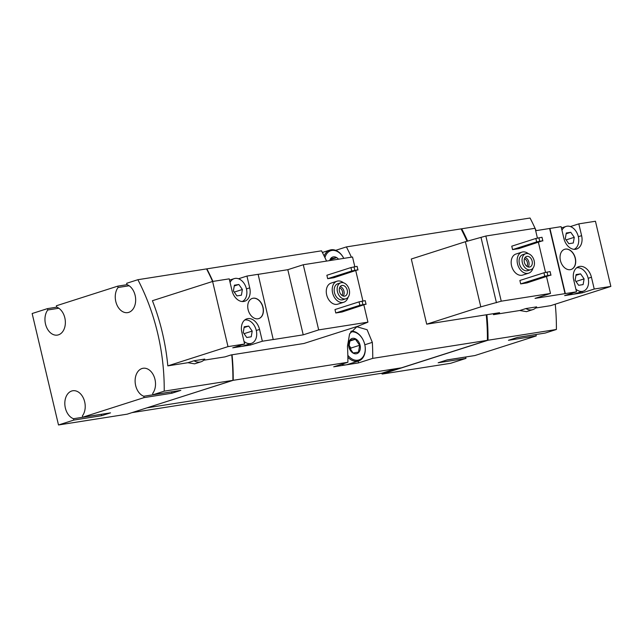<?xml version="1.0" encoding="UTF-8"?>
<svg xmlns="http://www.w3.org/2000/svg" width="643" height="643" viewBox="0 0 643 643"><rect width="100%" height="100%" fill="white"/><g stroke="black" fill="none" stroke-linecap="round" stroke-linejoin="round"><path stroke-width="0.96" d="M348.112 297.203A11.044 7.82 -107.7 0 1 343.748 302.25L337.8 304.155A11.044 7.82 -107.7 0 1 326.668 294.856A11.044 7.82 -107.7 0 1 331.073 283.113L337.012 281.216A11.044 7.82 -107.7 0 1 343.507 282.791M333.894 277.712L327.681 278.692L351.753 270.992L357.902 269.787L333.894 277.712M351.753 270.992L350.949 267.56L326.869 275.26L327.681 278.692M258.14 274.352L287.815 269.69L303.271 264.747L318.679 329.899L367.933 322.159L358.055 326.17L303.954 343.475L231.086 354.936L225.002 356.881L203.694 360.233M303.271 264.747L352.525 256.999L354.823 266.708M355.772 270.719L362.933 301.004M363.874 305.015L367.933 322.159M342.004 312.008L335.791 312.98L359.863 305.288L366.012 304.075L342.004 312.008M359.863 305.288L359.051 301.856L334.979 309.556L335.791 312.98M194.009 360.763A14.355 10.167 72.3 0 0 200.978 361.808A14.355 10.167 72.3 0 0 204.771 359.075L194.009 360.763L187.917 362.708L167.823 365.875A172.3 120.98 81.1 0 0 152.415 300.715L212.6 281.465L229.229 278.853L232.01 290.644A12.595 8.914 72.3 0 0 244.702 301.245A12.595 8.914 72.3 0 0 249.725 287.855L246.936 276.064L258.124 274.312L273.235 339.56L303.223 334.842L318.679 329.899M129.122 285.765L118.079 287.501A14.355 10.079 81.1 0 0 116.568 304.043A14.355 10.079 81.1 0 0 127.684 312.619A14.355 10.079 81.1 0 0 135.657 299.517A14.355 10.079 81.1 0 0 126.992 284.648L126.671 283.29L137.875 279.705L206.556 268.903A172.3 120.98 81.1 0 1 212.608 281.465L228 346.625L244.629 344.013L232.742 347.815L250.448 345.026L250.151 343.764M231.737 354.832A172.3 120.98 81.1 0 1 232.903 380.359L164.222 391.161L153.018 394.746L180.828 390.373L171.914 393.227L144.104 397.599L82.722 417.227L110.532 412.854L101.618 415.7L73.808 420.08L58.497 424.975L127.169 414.172L232.903 380.359M137.875 279.705A172.3 120.98 81.1 0 1 164.222 391.161M187.917 362.708L194.596 363.842L200.978 361.808M533.007 268.123A11.044 7.82 -107.7 0 1 528.642 273.171L522.695 275.075A11.044 7.82 -107.7 0 1 511.563 265.776A11.044 7.82 -107.7 0 1 515.967 254.033L521.915 252.136A11.044 7.82 -107.7 0 1 528.401 253.712M518.797 248.632L512.575 249.613L536.656 241.913L542.805 240.699L518.797 248.632M536.656 241.913L535.844 238.481L511.764 246.181L512.575 249.613M525.886 308.568A14.355 10.167 72.3 0 0 532.854 309.613A14.355 10.167 72.3 0 0 536.656 306.872L525.886 308.568L519.801 310.513L493.486 314.652L499.571 312.707L426.703 324.168L411.303 259.008L465.395 241.712L485.843 236.029L501.243 301.189L550.496 293.441L535.04 298.384L576.514 291.818L564.626 295.619L582.333 292.83L594.228 289.029L610.85 286.416L550.665 305.658L535.579 308.029M485.843 236.029L535.097 228.281L537.419 238.111M538.416 242.355L545.521 272.407M546.526 276.651L550.496 293.441M526.898 282.928L520.685 283.901L544.758 276.209L550.906 274.995L526.898 282.928M544.758 276.209L543.954 272.777L519.874 280.477L520.685 283.901M426.703 324.168L480.803 306.872L501.243 301.189M535.667 230.708L561.106 226.657L563.895 238.449A12.595 8.914 -107.7 0 0 576.586 249.042A12.595 8.914 -107.7 0 0 581.61 235.659L578.821 223.868L570.389 226.569M578.821 223.868L595.45 221.256L610.85 286.416M565.446 249.09A10.601 7.507 72.3 0 0 564.65 249.283A10.601 7.507 72.3 0 0 560.728 261.669A10.601 7.507 72.3 0 0 571.105 269.481A10.601 7.507 72.3 0 0 575.196 257.65A10.601 7.507 72.3 0 0 565.446 249.09M549.926 228.418L565.326 293.578M594.228 289.029L591.439 277.237A12.595 8.914 -107.7 0 0 578.748 266.644A12.595 8.914 -107.7 0 0 573.725 280.026L576.514 291.818M535.064 228.289A172.3 120.98 81.1 0 0 530.049 218.025L461.682 228.779A172.3 120.98 81.1 0 1 467.63 241.117M486.872 314.708A172.3 120.98 81.1 0 1 488.029 340.235L382.304 374.041L381.789 373.237L132.048 412.613M555.255 304.195A172.3 120.98 81.1 0 1 556.396 329.481L488.029 340.235M535.129 228.434A172.3 120.98 81.1 0 1 536.117 230.636M493.39 313.68A172.3 120.98 81.1 0 1 493.486 314.652M519.801 310.513L526.48 311.646L532.854 309.613M58.497 424.975L32.15 313.519L47.461 308.624L56.769 307.153M58.826 308.238L47.775 309.982A14.355 10.079 81.1 0 0 46.272 326.523A14.355 10.079 81.1 0 0 57.388 335.099A14.355 10.079 81.1 0 0 65.361 321.99A14.355 10.079 81.1 0 0 56.697 307.129L56.375 305.771L117.757 286.143L127.065 284.68M326.548 261.082A172.3 120.98 81.1 0 0 321.532 250.826L206.861 268.854A172.3 120.98 81.1 0 1 212.913 281.417M232.051 354.783A172.3 120.98 81.1 0 1 233.208 380.31L147.239 407.75M486.245 314.805A172.3 120.98 81.1 0 1 487.402 340.332L372.739 358.368A172.3 120.98 -98.9 0 0 372.329 342.365L367.105 329.722L356.841 326.748L349.599 333.862L347.469 346.272A172.3 120.98 81.1 0 1 347.879 362.282L233.208 380.31M351.408 257.176A172.3 120.98 -98.9 0 0 346.392 246.912L461.055 228.876A172.3 120.98 81.1 0 1 467.035 241.278M487.402 340.332L401.449 367.82L147.247 407.799M347.879 362.282L333.701 366.815L358.561 362.901L372.739 358.368M346.392 246.912L335.678 250.336M556.396 329.481L545.192 333.066L517.374 337.438L508.46 340.292L536.27 335.919L474.888 355.547L447.078 359.919L438.164 362.773L465.974 358.4L450.663 363.295L382.304 374.041M461.103 228.964L461.682 228.779M396.08 368.664L381.789 373.237M358.561 362.901L358.135 361.117M351.182 331.153A15.464 10.947 -107.7 0 1 364.694 344.286A15.464 10.947 -107.7 0 1 358.585 360.972L347.292 364.581A15.464 10.947 -107.7 0 1 346.127 364.854A15.464 10.947 -107.7 0 1 341.529 364.308M381.942 373.88L400.34 367.997M536.27 335.919L535.949 334.561A14.355 10.079 81.1 0 1 535.876 334.529M465.974 358.4L465.653 357.042A14.355 10.079 81.1 0 1 465.58 357.01M400.645 367.949L382.247 373.832M144.104 397.599L143.783 396.241A14.355 10.079 81.1 0 1 135.118 381.371A14.355 10.079 81.1 0 1 143.084 368.27A14.355 10.079 81.1 0 1 154.199 376.846A14.355 10.079 81.1 0 1 152.696 393.387L153.018 394.746M118.079 287.501L117.757 286.143M47.775 309.982L47.461 308.624M73.808 420.08L73.487 418.722A14.355 10.079 81.1 0 1 64.822 403.852A14.355 10.079 81.1 0 1 72.788 390.751A14.355 10.079 81.1 0 1 83.903 399.327A14.355 10.079 81.1 0 1 82.4 415.868L82.722 417.227M465.653 357.042L446.829 360M535.949 334.561L517.125 337.519M73.487 418.722L101.297 414.341A14.355 10.079 81.1 0 1 101.216 414.317M101.297 414.341L101.618 415.7M171.914 393.227L171.593 391.868A14.355 10.079 81.1 0 1 171.52 391.836M171.593 391.868L143.783 396.241M465.395 241.712L480.803 306.872M481.044 237.564L496.444 302.724M549.628 228.514L565.028 293.666M582.333 292.83L582.036 291.56M570.084 293.875A12.153 8.6 72.3 0 0 573.476 294.221A12.153 8.6 72.3 0 0 574.392 294.004L583.314 291.158A12.153 8.6 72.3 0 0 587.991 277.599A12.153 8.6 72.3 0 0 576.819 267.793A12.153 8.6 72.3 0 0 576.57 267.842M535.844 238.481L541.993 237.275L542.869 240.932M541.993 237.275L542.805 240.699M538.882 237.765L539.694 241.189M543.954 272.777L550.095 271.571L550.979 275.228M550.095 271.571L550.906 274.995M546.992 272.053L547.804 275.485M522.349 262.633A8.391 5.94 -107.7 0 1 525.693 253.704A8.391 5.94 -107.7 0 1 533.907 259.893A8.391 5.94 -107.7 0 1 530.805 269.698A8.391 5.94 -107.7 0 1 522.349 262.633M524.366 262.312A5.522 3.906 -107.7 0 1 526.569 256.444A5.522 3.906 -107.7 0 1 531.97 260.511A5.522 3.906 -107.7 0 1 529.928 266.966A5.522 3.906 -107.7 0 1 524.366 262.312M530.805 269.698L527.831 270.647A8.391 5.94 -107.7 0 1 519.375 263.582A8.391 5.94 -107.7 0 1 522.719 254.66L525.693 253.704M528.642 273.171A11.044 7.82 -107.7 0 1 517.511 263.871A11.044 7.82 -107.7 0 1 521.915 252.136M571.032 269.505A10.601 7.507 72.3 0 0 575.027 257.642A10.601 7.507 72.3 0 0 565.301 249.138A10.601 7.507 72.3 0 0 564.578 249.307M574.119 249.331A12.153 8.6 72.3 0 0 578.025 235.555A12.153 8.6 72.3 0 0 566.989 226.215A12.153 8.6 72.3 0 0 566.081 226.432A12.153 8.6 72.3 0 0 561.95 230.218M568.806 243.713L573.291 243.006L574.263 237.299L570.759 232.292L566.274 232.999L565.293 238.706L568.806 243.713M575.887 289.181A12.153 8.6 72.3 0 0 582.397 291.375A12.153 8.6 72.3 0 0 583.314 291.158M578.636 285.299L583.121 284.592L584.093 278.877L580.589 273.87L576.104 274.577L575.123 280.292L578.636 285.299M575.959 281.481L584.093 278.877M575.967 275.349L580.589 273.87M566.129 239.895L574.263 237.299M566.137 233.771L570.759 232.292M525.106 257.497A5.522 3.906 -107.7 0 1 528.707 261.556A5.522 3.906 -107.7 0 1 528.128 266.949M524.439 258.783A4.445 3.151 -107.7 0 1 527.252 262.022A4.445 3.151 -107.7 0 1 526.842 266.29M256.284 330.486L259.555 329.441L262.344 341.224L273.532 339.464M262.344 341.224L250.448 345.026M228 346.625L167.823 365.875M238.505 278.765L246.936 276.064M253.141 298.215A10.601 7.507 72.3 0 0 252.345 298.4A10.601 7.507 72.3 0 0 248.423 310.786A10.601 7.507 72.3 0 0 258.799 318.598A10.601 7.507 72.3 0 0 262.891 306.767A10.601 7.507 72.3 0 0 253.141 298.215M259.555 329.441A12.595 8.914 72.3 0 0 246.864 318.84A12.595 8.914 72.3 0 0 241.84 332.222L244.629 344.013M287.815 269.69L303.223 334.842M238.199 346.071A12.153 8.6 72.3 0 0 241.599 346.424A12.153 8.6 72.3 0 0 242.507 346.207L251.429 343.354A12.153 8.6 72.3 0 0 256.107 329.795A12.153 8.6 72.3 0 0 244.943 319.989A12.153 8.6 72.3 0 0 244.686 320.037M242.234 301.527A12.153 8.6 72.3 0 0 246.14 287.751A12.153 8.6 72.3 0 0 235.113 278.411A12.153 8.6 72.3 0 0 234.197 278.628A12.153 8.6 72.3 0 0 230.065 282.414M236.921 295.909L241.406 295.209L242.379 289.495L238.874 284.487L234.39 285.195L233.409 290.901L236.921 295.909M244.002 341.377A12.153 8.6 72.3 0 0 250.513 343.571A12.153 8.6 72.3 0 0 251.429 343.354M246.751 337.495L251.236 336.787L252.209 331.073L248.704 326.073L244.219 326.773L243.239 332.487L246.751 337.495M244.075 333.677L252.209 331.073M244.083 327.544L248.704 326.073M234.245 292.099L242.379 289.495M234.253 285.966L238.874 284.487M350.949 267.56L357.09 266.355L357.974 270.012M357.09 266.355L357.902 269.787M353.988 266.845L354.799 270.269M359.051 301.856L365.2 300.651L366.076 304.308M365.2 300.651L366.012 304.075M362.089 301.133L362.901 304.565M258.727 318.623A10.601 7.507 72.3 0 0 262.722 306.759A10.601 7.507 72.3 0 0 252.988 298.264A10.601 7.507 72.3 0 0 252.265 298.424M337.446 291.713A8.391 5.94 -107.7 0 1 340.798 282.783A8.391 5.94 -107.7 0 1 349.012 288.972A8.391 5.94 -107.7 0 1 345.91 298.778A8.391 5.94 -107.7 0 1 337.446 291.713M339.472 291.392A5.522 3.906 -107.7 0 1 341.674 285.524A5.522 3.906 -107.7 0 1 347.075 289.591A5.522 3.906 -107.7 0 1 345.034 296.045A5.522 3.906 -107.7 0 1 339.472 291.392M345.91 298.778L342.936 299.726A8.391 5.94 -107.7 0 1 334.473 292.661A8.391 5.94 -107.7 0 1 337.824 283.74L340.798 282.783M343.748 302.25A11.044 7.82 -107.7 0 1 332.608 292.951A11.044 7.82 -107.7 0 1 337.012 281.216M340.203 286.577A5.522 3.906 -107.7 0 1 343.804 290.636A5.522 3.906 -107.7 0 1 343.225 296.029M339.544 287.863A4.445 3.151 -107.7 0 1 342.357 291.102A4.445 3.151 -107.7 0 1 341.947 295.37M329.674 260.592A7.949 5.626 -107.7 0 1 338.539 259.201M330.807 258.663L336.193 257.811L330.341 259.684M324.94 257.65A14.58 10.32 -107.7 0 1 333.363 250.368A14.58 10.32 -107.7 0 1 343.78 258.373M324.168 256.035A15.464 10.947 -107.7 0 1 329.915 250.063A15.464 10.947 -107.7 0 1 343.796 258.373M348.884 346.931A7.949 5.626 -107.7 0 1 355.692 338.925A7.949 5.626 -107.7 0 1 358.85 352.292A7.949 5.626 -107.7 0 1 348.884 346.931M353.103 352.967L348.892 346.963L350.057 340.107L355.442 339.263L359.654 345.267L358.481 352.123L353.103 352.967M350.604 332.005A14.58 10.32 -107.7 0 1 365.144 350.933A14.58 10.32 -107.7 0 1 347.831 355.282M358.585 360.972A15.464 10.947 -107.7 0 1 347.863 357.235M350.523 350.483L350.941 348.056L359.654 345.267M349.591 341.136L355.442 339.263M350.941 348.056L348.675 344.825M372.329 342.365L364.806 344.769M591.439 277.237L588.168 278.29M581.61 235.659L578.338 236.704M246.454 288.9L249.725 287.855M561.411 227.927L566.081 226.432M229.527 280.123L234.197 278.628M329.915 250.063L322.384 252.474"/></g></svg>
